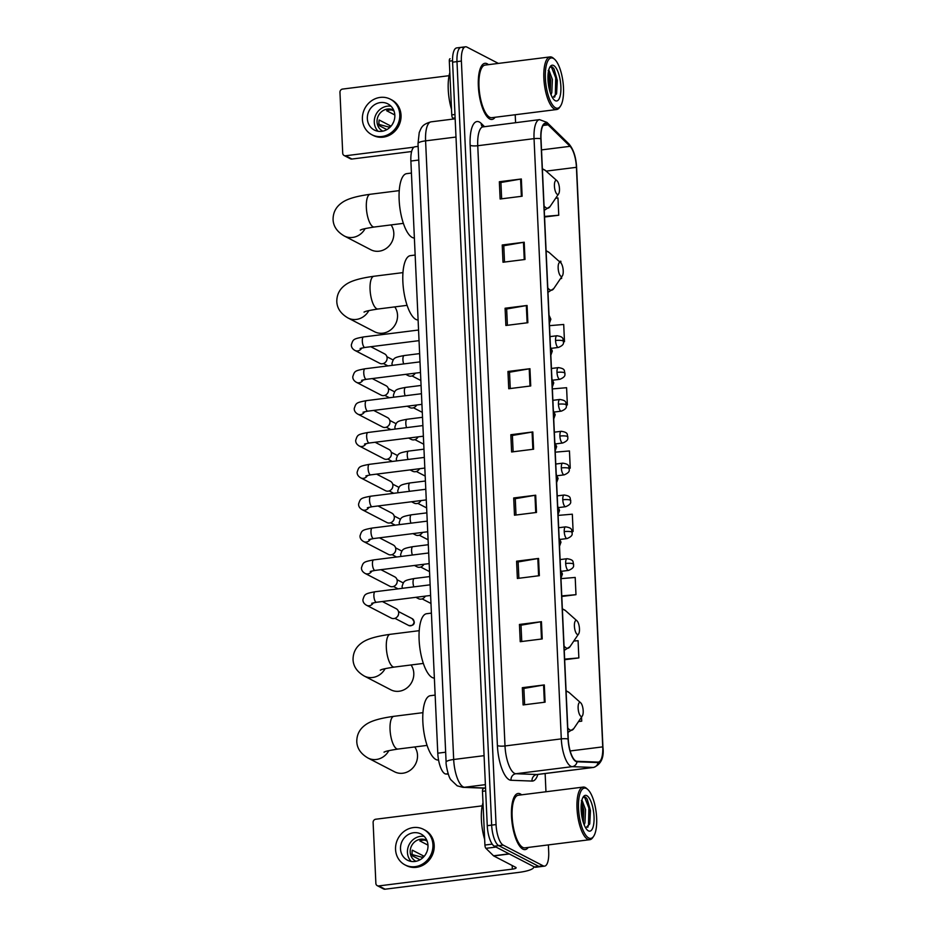 <?xml version="1.0" encoding="UTF-8"?>
<svg xmlns="http://www.w3.org/2000/svg" width="936" height="936" viewBox="0 0 936 936"><rect width="100%" height="100%" fill="white"/><g stroke="black" fill="none" stroke-linecap="round" stroke-linejoin="round"><path stroke-width="1.4" d="M448.285 774.119L445.957 774.025A17.679 6.014 -97.2 0 1 444.881 773.721A17.679 6.014 -97.2 0 1 437.779 753.199L410.881 161.039A17.679 6.014 -97.2 0 1 414.999 146.776L418.146 146.379M462.524 47.642A17.679 6.014 82.8 0 0 461.097 47.35L456.698 47.912A17.679 6.014 82.8 0 0 452.591 62.174L487.258 825.681A17.679 6.014 82.8 0 0 494.36 846.202L534.362 866.947A17.679 6.014 82.8 0 0 535.79 867.239L540.177 866.677A17.679 6.014 82.8 0 1 538.762 866.385A17.679 6.014 82.8 0 0 540.177 866.677L544.577 866.128A17.679 6.014 82.8 0 0 548.695 851.865L548.379 844.904M498.397 63.414L466.924 47.092A17.679 6.014 82.8 0 0 465.496 46.8A17.679 6.014 82.8 0 0 461.389 61.062L496.057 824.581A17.679 6.014 82.8 0 0 503.159 845.103L498.759 845.653L538.762 866.385L498.759 845.653A17.679 6.014 82.8 0 1 491.657 825.131A17.679 6.014 82.8 0 0 498.759 845.653L494.36 846.202M461.389 61.062L456.99 61.624L491.657 825.131L456.99 61.624A17.679 6.014 82.8 0 1 461.097 47.35A17.679 6.014 82.8 0 0 456.99 61.624L452.591 62.174M522.873 849.139A28.291 9.629 82.8 0 0 525.143 849.607A28.291 9.629 82.8 0 0 528.243 847.443A28.291 9.629 82.8 0 1 525.143 849.607A28.291 9.629 82.8 0 1 522.873 849.139A28.291 9.629 82.8 0 1 511.723 819.515A28.291 9.629 82.8 0 1 518.088 793.482A28.291 9.629 82.8 0 0 511.723 819.515A28.291 9.629 82.8 0 0 522.873 849.139M521.633 794.816A28.291 9.629 82.8 0 0 520.369 793.95A28.291 9.629 82.8 0 0 518.088 793.482A28.291 9.629 82.8 0 1 520.369 793.95A28.291 9.629 82.8 0 1 521.633 794.816M489.715 118.977A28.291 9.629 82.8 0 0 491.985 119.445A28.291 9.629 82.8 0 0 495.097 117.281A28.291 9.629 82.8 0 1 491.985 119.445A28.291 9.629 82.8 0 1 489.715 118.977A28.291 9.629 82.8 0 1 478.565 89.353A28.291 9.629 82.8 0 1 484.93 63.32A28.291 9.629 82.8 0 0 478.565 89.353A28.291 9.629 82.8 0 0 489.715 118.977M488.475 64.654A28.291 9.629 82.8 0 0 487.211 63.788A28.291 9.629 82.8 0 0 484.93 63.32A28.291 9.629 82.8 0 1 487.211 63.788A28.291 9.629 82.8 0 1 488.475 64.654M575.839 760.98A18.86 6.423 -97.2 0 1 568.269 739.089L541.008 138.856A18.86 6.423 -97.2 0 1 545.395 123.646A18.86 6.423 -97.2 0 1 548.087 124.839L570.036 146.32A18.86 6.423 -97.2 0 1 576.424 167.322L602.737 746.87A18.86 6.423 -97.2 0 1 598.361 762.079A18.86 6.423 -97.2 0 1 597.999 762.103L576.997 761.307A18.86 6.423 -97.2 0 1 575.839 760.98M575.862 761.436A19.328 6.575 82.8 0 0 577.044 761.775L598.045 762.571A19.328 6.575 82.8 0 0 602.913 746.951L576.599 167.404A19.328 6.575 82.8 0 0 570.047 145.876L548.098 124.406A19.328 6.575 82.8 0 0 540.844 138.774L568.093 739.007A19.328 6.575 82.8 0 0 575.862 761.436M501.649 198.806L500.912 182.485L520.591 179.092A4.715 1.018 -2.6 0 1 521.34 178.987L499.344 181.748L500.128 199.005L522.124 196.232L521.34 178.987M500.912 182.567L499.344 181.748M504.516 262.057L503.779 245.735L523.47 242.342A4.715 1.018 -2.6 0 1 524.207 242.225L502.222 244.998L502.995 262.244L524.991 259.483L524.207 242.225M503.779 245.805L502.222 244.998M507.394 325.295L506.657 308.974L526.336 305.581A4.715 1.018 -2.6 0 1 527.073 305.475L505.089 308.236L505.873 325.482L527.857 322.721L527.073 305.475M506.657 309.044L505.089 308.236M510.26 388.534L509.523 372.224L529.214 368.819A4.715 1.018 -2.6 0 1 529.952 368.714L507.955 371.475L508.739 388.732L530.735 385.96L529.952 368.714M509.523 372.294L507.955 371.475M524.628 704.75L523.879 688.428L543.57 685.035A4.715 1.018 -2.6 0 1 544.307 684.93L522.323 687.691L523.107 704.937L545.091 702.175L544.307 684.93M523.891 688.51L522.323 687.691M521.75 641.511L521.013 625.189L540.704 621.797A4.715 1.018 -2.6 0 1 541.441 621.691L519.445 624.452L520.229 641.698L542.225 638.937L541.441 621.691M521.013 625.26L519.445 624.452M518.883 578.261L518.135 561.951L537.826 558.558A4.715 1.018 -2.6 0 1 538.563 558.441L516.578 561.202L517.362 578.46L539.347 575.687L538.563 558.441M518.146 562.021L516.578 561.202M516.005 515.022L515.268 498.701L534.959 495.308A4.715 1.018 -2.6 0 1 535.696 495.202L513.7 497.964L514.484 515.21L536.48 512.448L535.696 495.202M515.268 498.783L513.7 497.964M513.139 451.784L512.39 435.462L532.081 432.069A4.715 1.018 -2.6 0 1 532.818 431.952L510.834 434.725L511.618 451.971L533.602 449.21L532.818 431.952M512.401 435.532L510.834 434.725M503.159 845.103L543.161 865.835A17.679 6.014 82.8 0 0 544.577 866.128M545.957 791.762L545.138 773.522M515.572 122.639L515.221 114.742M564.49 341.71L563.542 341.792L564.49 341.71L563.706 324.464L549.49 325.67M560.5 278.612L561.623 278.472L561.553 277.044M560.921 262.957L560.84 261.226L559.143 261.366M544.553 217.012L558.757 215.233L557.973 197.976L555.727 198.175M572.118 531.566L573.113 531.437L572.329 514.192L558.102 515.397M561.787 596.466L575.979 594.688L575.195 577.442L560.98 578.647M564.654 659.716L578.857 657.926L578.074 640.68L573.803 641.043M578.518 721.574L581.724 721.165L581.537 717.093M567.368 404.96L566.432 405.031L567.368 404.96L566.584 387.703L552.357 388.92M570.235 468.199L569.287 468.281L570.235 468.199L569.451 450.953L555.235 452.158M573.113 531.437L572.107 531.531M575.979 594.688L561.764 595.893M578.857 657.926L564.63 659.131M581.724 721.165L578.612 721.434M561.623 278.472L560.535 278.565M558.757 215.233L544.53 216.438M485.679 790.897L482.473 791.294L484.918 845.056L492.219 844.143M533.707 866.607A23.575 5.066 -2.6 0 1 533.789 866.97A23.575 5.066 -2.6 0 1 518.661 872.41L385.07 889.2A2.948 2.703 117.4 0 1 383.584 888.943L377.266 885.667A2.948 2.703 -62.6 0 0 378.752 885.924L512.343 869.135A5.897 1.264 177.4 0 0 516.122 867.777A5.897 1.264 177.4 0 0 515.736 867.356L493.728 855.937A2.948 1.006 -97.2 0 1 493.541 855.797L485.913 848.332A2.948 1.006 -97.2 0 1 484.918 845.056M482.227 805.849L375.722 819.234A2.948 2.703 -62.6 0 0 373.113 822.452L375.874 883.397A2.948 2.703 -62.6 0 0 377.266 885.667M482.473 791.294A2.948 1.006 -97.2 0 1 483.163 788.919A2.948 1.006 -97.2 0 1 483.222 788.919L483.163 788.919M400.503 848.847A14.73 13.49 -62.6 0 0 407.464 860.196A14.73 13.49 -62.6 0 0 421.446 858.862A14.73 13.49 -62.6 0 0 427.986 845.383A14.73 13.49 -62.6 0 0 421.024 834.034A14.73 13.49 -62.6 0 0 407.031 835.368A14.73 13.49 -62.6 0 0 400.503 848.847M424.207 836.398A14.73 13.49 -62.6 0 0 407.441 852.439A14.73 13.49 -62.6 0 0 411.22 861.436M424.195 856.323L412.308 850.157A11.782 10.787 117.4 0 0 412.086 853.082A11.782 10.787 117.4 0 0 412.565 855.913L420.018 859.774M426.851 840.376A11.782 10.787 -62.6 0 0 426.617 840.259A11.782 10.787 -62.6 0 0 415.42 841.312A11.782 10.787 -62.6 0 0 410.19 852.099A11.782 10.787 -62.6 0 0 415.76 861.178A11.782 10.787 -62.6 0 0 416.005 861.295M405.019 864.899L406.282 865.554A20.03 18.346 -62.6 0 0 425.307 863.752A20.03 18.346 -62.6 0 0 434.199 845.419A20.03 18.346 -62.6 0 0 424.722 829.986L423.458 829.331A20.03 18.346 -62.6 0 0 404.434 831.133A20.03 18.346 -62.6 0 0 395.554 849.467A20.03 18.346 -62.6 0 0 405.019 864.899A20.03 18.346 -62.6 0 0 424.043 863.097A20.03 18.346 -62.6 0 0 432.935 844.763A20.03 18.346 -62.6 0 0 423.458 829.331M411.337 854.357L421.563 857.142L423.715 856.861M426.687 852.322A11.782 10.787 -62.6 0 0 425.669 854.287M427.167 841.172L425.33 840.224A11.782 10.787 117.4 0 0 419.831 840.914L427.974 845.138M586.462 788.533A25.342 8.623 82.8 0 0 578.53 808.564A25.342 8.623 82.8 0 0 588.709 837.977A25.342 8.623 82.8 0 0 593.635 836.304A25.342 8.623 82.8 0 0 596.15 812.179A25.342 8.623 82.8 0 0 587.738 789.434A25.342 8.623 82.8 0 0 586.462 788.533M587.738 789.434L586.65 788.463A26.512 9.021 82.8 0 0 585.316 787.515A26.512 9.021 82.8 0 0 583.186 787.082A26.512 9.021 82.8 0 0 577.208 811.489A26.512 9.021 82.8 0 0 587.668 839.264A26.512 9.021 82.8 0 0 589.797 839.697A26.512 9.021 82.8 0 0 592.816 837.509L593.635 836.304M583.186 787.082L518.31 795.237A26.512 9.021 82.8 0 0 512.343 819.643A26.512 9.021 82.8 0 0 522.791 847.419A26.512 9.021 82.8 0 0 524.92 847.852L589.797 839.697M482.999 802.725A29.461 10.027 82.8 0 0 484.661 839.428M581.326 800.631L582.286 800.853L585.538 809.628L584.965 822.767L584.169 824.862M581.502 802.175L583.795 809.851L583.339 822.545M588.393 830.852A18.03 6.143 82.8 0 0 594.032 816.59A18.03 6.143 82.8 0 0 586.79 795.658A18.03 6.143 82.8 0 0 583.303 796.84A18.03 6.143 82.8 0 0 581.502 814.016A18.03 6.143 82.8 0 0 587.492 830.22A18.03 6.143 82.8 0 0 588.393 830.852M585.725 828.009L589.774 823.61L590.452 810.576L587.211 799.122L585.573 797.156L582.964 797.378M584.392 796.7L588.884 808.037L588.487 825.119L587.761 827.33M581.162 805.358L582.473 819.433M587.001 798.794L589.75 807.92L589.505 824.429M581.385 802.971L582.777 808.798L583.116 821.855M388.838 750.649A16.497 15.105 117.4 0 1 368 758.031L394.524 771.779A16.497 15.105 -62.6 0 0 410.19 770.293A16.497 15.105 -62.6 0 0 417.514 755.2A16.497 15.105 -62.6 0 0 414.777 746.951M580.355 702.573A7.067 2.41 82.8 0 0 578.132 708.154A7.067 2.41 82.8 0 0 580.975 716.368A7.067 2.41 82.8 0 0 582.356 715.9A7.067 2.41 82.8 0 0 583.046 709.172A7.067 2.41 82.8 0 0 580.706 702.819A7.067 2.41 82.8 0 0 580.355 702.573M435.135 695.097L430.385 695.694A32.409 11.033 82.8 0 0 423.095 725.517A32.409 11.033 82.8 0 0 435.86 759.47A32.409 11.033 82.8 0 0 438.469 760.009L438.551 759.997M385.117 668.667A16.497 15.105 117.4 0 1 364.279 676.049L390.803 689.797A16.497 15.105 -62.6 0 0 406.47 688.311A16.497 15.105 -62.6 0 0 413.794 673.218A16.497 15.105 -62.6 0 0 411.056 664.97M576.623 620.58A7.067 2.41 82.8 0 0 574.411 626.172A7.067 2.41 82.8 0 0 577.255 634.386A7.067 2.41 82.8 0 0 578.623 633.918A7.067 2.41 82.8 0 0 579.325 627.178A7.067 2.41 82.8 0 0 576.985 620.837A7.067 2.41 82.8 0 0 576.623 620.58M431.414 613.115L426.664 613.712A32.409 11.033 82.8 0 0 419.363 643.535A32.409 11.033 82.8 0 0 432.139 677.488A32.409 11.033 82.8 0 0 434.362 678.05M368.854 310.588A16.497 15.105 117.4 0 1 348.016 317.983L374.54 331.73A16.497 15.105 -62.6 0 0 390.207 330.244A16.497 15.105 -62.6 0 0 397.531 315.151A16.497 15.105 -62.6 0 0 394.793 306.891M560.371 262.513A7.067 2.41 82.8 0 0 558.16 268.106A7.067 2.41 82.8 0 0 560.992 276.319A7.067 2.41 82.8 0 0 562.372 275.851A7.067 2.41 82.8 0 0 563.074 269.112A7.067 2.41 82.8 0 0 560.722 262.77A7.067 2.41 82.8 0 0 560.371 262.513M415.151 255.048L410.401 255.645A32.409 11.033 82.8 0 0 403.112 285.468A32.409 11.033 82.8 0 0 415.876 319.422A32.409 11.033 82.8 0 0 418.099 319.983M365.134 228.606A16.497 15.105 117.4 0 1 344.296 235.989L370.82 249.748A16.497 15.105 -62.6 0 0 386.486 248.262A16.497 15.105 -62.6 0 0 393.81 233.158A16.497 15.105 -62.6 0 0 391.072 224.909M556.639 180.531A7.067 2.41 82.8 0 0 554.428 186.124A7.067 2.41 82.8 0 0 557.271 194.325A7.067 2.41 82.8 0 0 558.64 193.857A7.067 2.41 82.8 0 0 559.342 187.13A7.067 2.41 82.8 0 0 557.002 180.777A7.067 2.41 82.8 0 0 556.639 180.531M411.43 173.055L406.68 173.651A32.409 11.033 82.8 0 0 399.391 203.486A32.409 11.033 82.8 0 0 412.156 237.428A32.409 11.033 82.8 0 0 414.379 238.001M382.356 601.52L396.162 608.681A5.3 4.856 117.4 0 1 393.951 618.556A5.3 4.856 117.4 0 1 391.271 618.099L366.561 605.276C364.022 603.825 362.817 601.93 362.922 599.59C364.771 594.22 364.396 593.763 375.125 591.739A5.3 1.802 82.8 0 0 373.873 595.705A5.3 1.802 82.8 0 0 376.015 602.176A5.3 1.802 82.8 0 0 376.447 602.269L371.709 603.322M398.584 614.004L398.49 614.484A3.826 3.51 117.4 0 1 397.367 616.66L397.028 617.011M380.917 569.673L394.711 576.822A5.3 4.856 117.4 0 1 392.5 586.708A5.3 4.856 117.4 0 1 389.832 586.24L365.11 573.429C362.583 571.978 361.366 570.082 361.471 567.742C363.332 562.36 362.946 561.916 373.675 559.892A5.3 1.802 82.8 0 0 372.434 563.846A5.3 1.802 82.8 0 0 374.575 570.328A5.3 1.802 82.8 0 0 374.997 570.422L370.258 571.463M397.133 582.157L397.039 582.637A3.826 3.51 117.4 0 1 395.916 584.801L395.577 585.152M379.466 537.826L393.26 544.974A5.3 4.856 117.4 0 1 391.061 554.861A5.3 4.856 117.4 0 1 388.381 554.393L363.671 541.581C361.132 540.13 359.927 538.235 360.021 535.883C361.881 530.513 361.507 530.068 372.235 528.044A5.3 1.802 82.8 0 0 370.984 531.999A5.3 1.802 82.8 0 0 373.125 538.481A5.3 1.802 82.8 0 0 373.558 538.563L368.819 539.616M395.682 550.298L395.6 550.789A3.826 3.51 117.4 0 1 394.477 552.954L394.126 553.305M378.015 505.966L391.821 513.127A5.3 4.856 117.4 0 1 389.61 523.002A5.3 4.856 117.4 0 1 386.931 522.545L362.22 509.722C359.693 508.271 358.476 506.376 358.582 504.036C360.442 498.666 360.056 498.209 370.785 496.185A5.3 1.802 82.8 0 0 369.545 500.152A5.3 1.802 82.8 0 0 371.674 506.622A5.3 1.802 82.8 0 0 372.107 506.715L367.368 507.768M394.243 518.45L394.15 518.93A3.826 3.51 117.4 0 1 393.026 521.106L392.687 521.457M376.576 474.119L390.37 481.268A5.3 4.856 117.4 0 1 388.171 491.154A5.3 4.856 117.4 0 1 385.492 490.686L360.769 477.875C358.242 476.424 357.025 474.529 357.131 472.189C358.991 466.807 358.605 466.362 369.334 464.338A5.3 1.802 82.8 0 0 368.094 468.292A5.3 1.802 82.8 0 0 370.235 474.774A5.3 1.802 82.8 0 0 370.656 474.868L365.929 475.909M392.792 486.603L392.71 487.083A3.826 3.51 117.4 0 1 391.587 489.247L391.236 489.598M375.125 442.272L388.92 449.42A5.3 4.856 117.4 0 1 386.72 459.307A5.3 4.856 117.4 0 1 384.041 458.839L359.33 446.027C356.791 444.577 355.586 442.681 355.692 440.329C357.54 434.959 357.166 434.515 367.895 432.49A5.3 1.802 82.8 0 0 366.643 436.445A5.3 1.802 82.8 0 0 368.784 442.927A5.3 1.802 82.8 0 0 369.217 443.009L364.478 444.062M391.353 454.744L391.26 455.235A3.826 3.51 117.4 0 1 390.136 457.4L389.785 457.751M373.686 410.413L387.481 417.573A5.3 4.856 117.4 0 1 385.269 427.448A5.3 4.856 117.4 0 1 382.602 426.991L357.88 414.168C355.352 412.717 354.136 410.822 354.241 408.482C356.101 403.112 355.715 402.655 366.444 400.631A5.3 1.802 82.8 0 0 365.204 404.598A5.3 1.802 82.8 0 0 367.345 411.068A5.3 1.802 82.8 0 0 367.766 411.161L363.028 412.214M389.902 422.896L389.809 423.376A3.826 3.51 117.4 0 1 388.686 425.552L388.346 425.903M372.235 378.565L386.03 385.714A5.3 4.856 117.4 0 1 383.83 395.6A5.3 4.856 117.4 0 1 381.151 395.132L356.429 382.321C353.902 380.87 352.685 378.975 352.79 376.635C354.65 371.253 354.264 370.808 364.993 368.784A5.3 1.802 82.8 0 0 363.753 372.739A5.3 1.802 82.8 0 0 365.894 379.22A5.3 1.802 82.8 0 0 366.315 379.314L361.589 380.355M388.452 391.049L388.37 391.529A3.826 3.51 117.4 0 1 387.247 393.693L386.896 394.044M370.785 346.718L384.591 353.866A5.3 4.856 117.4 0 1 382.379 363.753A5.3 4.856 117.4 0 1 379.7 363.285L354.99 350.474C352.451 349.023 351.246 347.127 351.351 344.776C353.211 339.405 352.825 338.961 363.554 336.937A5.3 1.802 82.8 0 0 362.302 340.891A5.3 1.802 82.8 0 0 364.443 347.373A5.3 1.802 82.8 0 0 364.876 347.455L360.138 348.508M387.013 359.19L386.919 359.681A3.826 3.51 117.4 0 1 385.796 361.846L385.456 362.197M425.26 596.138A5.3 4.856 117.4 0 1 418.474 598.654L415.876 597.308M425.342 596.127A3.826 3.51 117.4 0 1 424.57 597.215L424.23 597.566M423.809 564.279A5.3 4.856 117.4 0 1 417.035 566.806L414.437 565.461M423.903 564.268A3.826 3.51 117.4 0 1 423.13 565.367L422.779 565.718M422.37 532.432A5.3 4.856 117.4 0 1 415.584 534.959L412.987 533.614M422.452 532.42A3.826 3.51 117.4 0 1 421.68 533.52L421.329 533.871M420.919 500.584A5.3 4.856 117.4 0 1 414.145 503.1L411.547 501.755M421.001 500.573A3.826 3.51 117.4 0 1 420.229 501.661L419.89 502.012M419.468 468.725A5.3 4.856 117.4 0 1 412.694 471.253L410.097 469.907M419.562 468.714A3.826 3.51 117.4 0 1 418.79 469.813L418.439 470.164M418.029 436.878A5.3 4.856 117.4 0 1 411.243 439.405L408.646 438.06M418.111 436.866A3.826 3.51 117.4 0 1 417.339 437.966L417 438.317M416.578 405.031A5.3 4.856 117.4 0 1 409.804 407.546L407.207 406.201M416.672 405.019A3.826 3.51 117.4 0 1 415.888 406.107L415.549 406.458M415.128 373.171A5.3 4.856 117.4 0 1 408.353 375.699L405.756 374.353M415.221 373.16A3.826 3.51 117.4 0 1 414.449 374.26L414.098 374.611M452.544 60.723L449.315 61.132L451.76 114.894L454.966 114.484M411.629 151.527L351.913 159.038A2.948 2.703 117.4 0 1 350.427 158.781L344.109 155.505A2.948 2.703 -62.6 0 0 345.595 155.762L414.005 147.163M449.069 75.687L342.576 89.072A2.948 2.703 -62.6 0 0 339.955 92.29L342.716 153.235A2.948 2.703 -62.6 0 0 344.109 155.505M453.609 119.012L452.755 118.17A2.948 1.006 -97.2 0 1 451.76 114.894M449.315 61.132A2.948 1.006 -97.2 0 1 450.005 58.757A2.948 1.006 -97.2 0 1 450.064 58.757L450.005 58.757M367.345 118.673A14.73 13.49 -62.6 0 0 374.306 130.034A14.73 13.49 -62.6 0 0 388.288 128.7A14.73 13.49 -62.6 0 0 394.828 115.222A14.73 13.49 -62.6 0 0 387.867 103.873A14.73 13.49 -62.6 0 0 373.873 105.195A14.73 13.49 -62.6 0 0 367.345 118.673M391.049 106.236A14.73 13.49 -62.6 0 0 374.283 122.277A14.73 13.49 -62.6 0 0 378.074 131.262M391.037 126.161L379.15 119.995A11.782 10.787 117.4 0 0 378.928 122.92A11.782 10.787 117.4 0 0 379.408 125.752L386.872 129.613M393.693 110.214A11.782 10.787 -62.6 0 0 393.459 110.085A11.782 10.787 -62.6 0 0 382.262 111.15A11.782 10.787 -62.6 0 0 377.032 121.937A11.782 10.787 -62.6 0 0 382.602 131.017A11.782 10.787 -62.6 0 0 382.847 131.134M371.861 134.737L373.125 135.392A20.03 18.346 -62.6 0 0 392.149 133.591A20.03 18.346 -62.6 0 0 401.041 115.257A20.03 18.346 -62.6 0 0 391.564 99.813L390.3 99.169A20.03 18.346 -62.6 0 0 371.276 100.971A20.03 18.346 -62.6 0 0 362.396 119.305A20.03 18.346 -62.6 0 0 371.861 134.737A20.03 18.346 -62.6 0 0 390.885 132.935A20.03 18.346 -62.6 0 0 399.777 114.602A20.03 18.346 -62.6 0 0 390.3 99.169M378.179 124.184L388.405 126.968L390.558 126.699M393.529 122.16A11.782 10.787 -62.6 0 0 392.512 124.125M394.009 111.01L392.172 110.05A11.782 10.787 117.4 0 0 386.673 110.752L394.816 114.964M553.305 58.371A25.342 8.623 82.8 0 0 545.384 78.402A25.342 8.623 82.8 0 0 555.551 107.816A25.342 8.623 82.8 0 0 560.477 106.131A25.342 8.623 82.8 0 0 562.992 82.017A25.342 8.623 82.8 0 0 554.58 59.26A25.342 8.623 82.8 0 0 553.305 58.371M554.58 59.26L553.492 58.289A26.512 9.021 82.8 0 0 552.158 57.353A26.512 9.021 82.8 0 0 550.029 56.92A26.512 9.021 82.8 0 0 544.062 81.327A26.512 9.021 82.8 0 0 554.51 109.102A26.512 9.021 82.8 0 0 556.639 109.535A26.512 9.021 82.8 0 0 559.658 107.347L560.477 106.131M550.029 56.92L485.152 65.075A26.512 9.021 82.8 0 0 479.185 89.482A26.512 9.021 82.8 0 0 489.633 117.257A26.512 9.021 82.8 0 0 491.763 117.69L556.639 109.535M449.842 72.563A29.461 10.027 82.8 0 0 451.503 109.266M548.168 70.469L549.128 70.691L552.38 79.466L551.807 92.606L551.011 94.7M548.344 72.013L550.637 79.689L550.181 92.383M555.235 100.678A18.03 6.143 82.8 0 0 560.875 86.428A18.03 6.143 82.8 0 0 553.632 65.497A18.03 6.143 82.8 0 0 550.146 66.678A18.03 6.143 82.8 0 0 548.344 83.854A18.03 6.143 82.8 0 0 554.334 100.058A18.03 6.143 82.8 0 0 555.235 100.678M552.568 97.847L556.616 93.448L557.294 80.414L554.053 68.96L552.415 66.994L549.806 67.216M551.234 66.526L555.727 77.863L555.329 94.957L554.603 97.168M548.005 75.196L549.315 89.271M553.855 68.632L556.592 77.758L556.347 94.267M548.227 72.809L549.619 78.636L549.97 91.693M448.168 773.744L445.957 774.025M445.665 752.205L437.779 753.199M418.766 160.044L410.881 161.039M455.996 137.042L425.587 140.856A11.782 2.527 177.4 0 0 418.018 143.582L419.234 132.526C421.364 127.928 421.586 124.5 431.063 121.844A23.575 8.026 82.8 0 0 425.587 140.856L453.679 759.494A23.575 8.026 82.8 0 0 463.144 786.848A23.575 8.026 82.8 0 0 464.584 787.258L485.398 784.649M484.087 755.668L453.679 759.494A11.782 2.527 177.4 0 0 446.109 762.208L418.018 143.582M534.362 866.947L543.161 865.835M487.258 825.681L496.057 824.581M485.562 788.194L462.899 787.34A11.782 11.068 -87.8 0 0 464.584 787.258L485.55 788.053M537.849 774.446A29.461 10.027 -97.2 0 1 532.046 781.069L511.044 780.273A29.461 10.027 -97.2 0 1 497.402 745.559L470.153 145.326A5.897 1.264 177.4 0 0 477.746 145.724L505.007 745.957A23.575 8.026 82.8 0 0 514.472 773.323A23.575 8.026 82.8 0 0 515.923 773.733L536.925 774.517A23.575 8.026 82.8 0 0 537.369 774.505L536.609 774.575M470.153 145.326A29.461 10.027 -97.2 0 1 479.372 122.031A29.461 10.027 -97.2 0 1 481.221 123.423L484.415 126.559M483.233 126.711A23.575 8.026 82.8 0 0 477.746 145.724L534.046 138.645A23.575 8.026 -97.2 0 1 539.522 119.632L482.59 126.945M602.924 747.139A5.897 1.264 177.4 0 0 602.924 747.045C604.223 757.493 601.134 764.279 593.67 767.426A23.575 8.026 -97.2 0 1 593.213 767.45L572.212 766.654A23.575 8.026 -97.2 0 1 570.773 766.245A23.575 8.026 -97.2 0 1 561.296 738.878A5.897 1.264 -2.6 0 1 568.093 739.007M577.044 761.775A5.897 5.534 -87.8 0 1 572.212 766.654L515.923 773.733A5.897 5.534 92.2 0 0 511.044 780.273M576.599 167.404A5.897 1.264 -2.6 0 1 576.611 167.497L602.924 747.045A5.897 1.264 177.4 0 0 602.913 746.951M570.047 145.876A5.897 5.089 -45.6 0 0 568.854 143.863C573.452 149.152 576.038 157.026 576.611 167.497A5.897 1.264 -2.6 0 1 576.599 167.591M532.046 781.069A5.897 5.534 92.2 0 1 536.925 774.517L593.213 767.45A5.897 5.534 -87.8 0 0 598.045 762.571M548.098 124.406A5.897 5.089 -45.6 0 0 546.916 122.382L539.522 119.632M540.844 138.774A5.897 1.264 177.4 0 0 534.046 138.645L561.296 738.878L505.007 745.957A5.897 1.264 177.4 0 1 497.402 745.559M482.309 126.641A5.897 5.089 134.4 0 1 481.221 123.423M576.424 167.322L546.133 171.124M570.036 146.32L541.511 149.9M548.087 124.839L543.079 125.471M602.737 746.87L570.153 750.964M532.081 432.069L532.865 449.303M534.959 495.308L535.743 512.542M537.826 558.558L538.61 575.78M540.704 621.797L541.488 639.031M543.57 685.035L544.354 702.269M529.214 368.819L529.998 386.053M526.336 305.581L527.12 322.815M523.47 242.342L524.254 259.576M520.591 179.092L521.375 196.326M512.179 865.507L512.343 869.135M509.348 853.971L493.728 855.937M378.752 885.924L385.07 889.2M493.541 855.797L509.09 853.843M496.021 847.068L485.913 848.332M383.994 752.146C385.573 751.9 382.321 751.526 397.999 749.057A16.497 5.616 -97.2 0 1 396.677 748.788A16.497 5.616 -97.2 0 1 390.055 729.635A16.497 5.616 -97.2 0 1 393.892 716.321L422.955 712.659M566.069 690.733L569.193 692.605A19.492 6.634 82.8 0 0 568.222 691.915A19.492 6.634 82.8 0 0 566.116 691.727M567.754 727.904A19.492 6.634 82.8 0 0 569.942 729.94A19.492 6.634 82.8 0 0 573.733 728.653L567.836 732.467M380.273 670.164C381.853 669.907 378.589 669.544 394.278 667.075A16.497 5.616 -97.2 0 1 392.956 666.795A16.497 5.616 -97.2 0 1 386.322 647.642A16.497 5.616 -97.2 0 1 390.16 634.327L419.223 630.677M562.349 608.751L565.473 610.611A19.492 6.634 82.8 0 0 564.49 609.921A19.492 6.634 82.8 0 0 562.384 609.734M564.034 645.91A19.492 6.634 82.8 0 0 566.221 647.958A19.492 6.634 82.8 0 0 570.001 646.659L564.115 650.473M364.01 312.086C365.59 311.84 362.337 311.477 378.015 309.009A16.497 5.616 -97.2 0 1 376.693 308.728A16.497 5.616 -97.2 0 1 370.071 289.575A16.497 5.616 -97.2 0 1 373.909 276.26L402.971 272.61M546.086 250.684L549.21 252.544A19.492 6.634 82.8 0 0 548.239 251.854A19.492 6.634 82.8 0 0 546.133 251.667M547.771 287.843A19.492 6.634 82.8 0 0 549.958 289.879A19.492 6.634 82.8 0 0 553.749 288.592L547.852 292.406M360.29 230.104C361.869 229.858 358.605 229.495 374.295 227.015A16.497 5.616 -97.2 0 1 372.973 226.746A16.497 5.616 -97.2 0 1 366.35 207.593A16.497 5.616 -97.2 0 1 370.188 194.279L399.239 190.628M542.365 168.702L545.489 170.563A19.492 6.634 82.8 0 0 544.506 169.872A19.492 6.634 82.8 0 0 542.412 169.685M544.05 205.861A19.492 6.634 82.8 0 0 546.238 207.897A19.492 6.634 82.8 0 0 550.017 206.61L544.132 210.424M560.734 573.218A5.897 1.264 -2.6 0 1 562.045 573.592A5.897 1.264 177.4 0 1 562.431 574.014L560.957 578.191M414.005 621.609A3.826 3.51 117.4 0 1 408.669 625.459C412.589 625.892 414.449 624.698 414.262 621.878A3.826 0.819 177.4 0 0 414.005 621.609A3.826 3.51 117.4 0 0 412.191 618.649L398.455 611.536M373.3 602.819A5.3 4.856 117.4 0 1 366.561 605.276M559.283 541.359A5.897 1.264 -2.6 0 1 560.594 541.745A5.897 1.264 177.4 0 1 560.98 542.166L559.506 546.343M371.861 570.972A5.3 4.856 117.4 0 1 365.11 573.429M557.833 509.512A5.897 1.264 -2.6 0 1 559.143 509.886A5.897 1.264 177.4 0 1 559.541 510.319L558.067 514.484M370.41 539.113A5.3 4.856 117.4 0 1 363.671 541.581M556.394 477.664A5.897 1.264 -2.6 0 1 557.704 478.039A5.897 1.264 177.4 0 1 558.09 478.46L556.616 482.637M368.959 507.265A5.3 4.856 117.4 0 1 362.22 509.722M554.943 445.805A5.897 1.264 -2.6 0 1 556.253 446.191A5.897 1.264 177.4 0 1 556.639 446.612L555.177 450.789M367.52 475.418A5.3 4.856 117.4 0 1 360.769 477.875M553.504 413.958A5.897 1.264 -2.6 0 1 554.814 414.332A5.897 1.264 177.4 0 1 555.2 414.765L553.726 418.93M366.07 443.559A5.3 4.856 117.4 0 1 359.33 446.027M552.053 382.11A5.897 1.264 -2.6 0 1 553.363 382.485A5.897 1.264 177.4 0 1 553.749 382.906L552.275 387.083M364.63 411.711A5.3 4.856 117.4 0 1 357.88 414.168M550.602 350.251A5.897 1.264 -2.6 0 1 551.912 350.637A5.897 1.264 177.4 0 1 552.31 351.058L550.836 355.235M363.18 379.864A5.3 4.856 117.4 0 1 356.429 382.321M549.163 318.404A5.897 1.264 -2.6 0 1 550.473 318.778A5.897 1.264 177.4 0 1 550.859 319.211L549.385 323.376M361.729 348.005A5.3 4.856 117.4 0 1 354.99 350.474M565.672 563.472A5.897 2.001 82.8 0 0 568.035 570.305A5.897 2.001 82.8 0 0 568.515 570.41C576.073 567.298 572.738 564.654 573.663 564.291A5.897 1.264 177.4 0 0 573.277 563.87A5.897 1.264 -2.6 0 0 565.672 563.472A5.897 2.001 82.8 0 1 567.04 558.71C574.985 559.904 572.434 562.396 573.663 564.291M429.753 576.564L414.285 578.506A5.3 1.802 82.8 0 0 413.045 582.461A5.3 1.802 82.8 0 0 413.829 586.884M567.52 558.815A5.897 2.001 82.8 0 0 567.04 558.71L560.114 559.588M564.232 531.613A5.897 2.001 82.8 0 0 566.596 538.457A5.897 2.001 82.8 0 0 567.064 538.551C574.634 535.439 571.299 532.806 572.224 532.444A5.897 1.264 177.4 0 0 571.826 532.022A5.897 1.264 -2.6 0 0 564.232 531.613A5.897 2.001 82.8 0 1 565.601 526.863C573.534 528.044 570.995 530.536 572.224 532.444M428.314 544.717L412.834 546.659A5.3 1.802 82.8 0 0 411.594 550.614A5.3 1.802 82.8 0 0 412.378 555.025M566.069 526.956A5.897 2.001 82.8 0 0 565.601 526.863L558.663 527.728M562.782 499.765A5.897 2.001 82.8 0 0 565.145 506.61A5.897 2.001 82.8 0 0 565.625 506.704C573.183 503.591 569.848 500.947 570.773 500.584A5.897 1.264 177.4 0 0 570.387 500.163A5.897 1.264 -2.6 0 0 562.782 499.765A5.897 2.001 82.8 0 1 564.151 495.015C572.083 496.197 569.544 498.689 570.773 500.584M426.863 512.858L411.395 514.812A5.3 1.802 82.8 0 0 410.143 518.766A5.3 1.802 82.8 0 0 410.927 523.177M564.63 495.109A5.897 2.001 82.8 0 0 564.151 495.015L557.224 495.881M561.331 467.918A5.897 2.001 82.8 0 0 563.706 474.751A5.897 2.001 82.8 0 0 564.174 474.856C571.732 471.744 568.409 469.1 569.322 468.737A5.897 1.264 177.4 0 0 568.936 468.316A5.897 1.264 -2.6 0 0 561.331 467.918A5.897 2.001 82.8 0 1 562.7 463.156C570.644 464.35 568.093 466.842 569.322 468.737M425.412 481.01L409.945 482.953A5.3 1.802 82.8 0 0 408.704 486.907A5.3 1.802 82.8 0 0 409.488 491.33M563.179 463.261A5.897 2.001 82.8 0 0 562.7 463.156L555.773 464.034M559.892 436.059A5.897 2.001 82.8 0 0 562.255 442.904A5.897 2.001 82.8 0 0 562.723 442.997C570.293 439.885 566.959 437.252 567.883 436.89A5.897 1.264 177.4 0 0 567.485 436.469A5.897 1.264 -2.6 0 0 559.892 436.059A5.897 2.001 82.8 0 1 561.261 431.309C569.193 432.49 566.654 434.983 567.883 436.89M423.973 449.163L408.505 451.105A5.3 1.802 82.8 0 0 407.254 455.06A5.3 1.802 82.8 0 0 408.037 459.471M561.729 431.402A5.897 2.001 82.8 0 0 561.261 431.309L554.323 432.175M558.441 404.212A5.897 2.001 82.8 0 0 560.804 411.056A5.897 2.001 82.8 0 0 561.284 411.15C568.842 408.037 565.508 405.393 566.432 405.031A5.897 1.264 177.4 0 0 566.046 404.609A5.897 1.264 -2.6 0 0 558.441 404.212A5.897 2.001 82.8 0 1 559.81 399.461C567.754 400.643 565.204 403.135 566.432 405.031M422.522 417.304L407.055 419.258A5.3 1.802 82.8 0 0 405.815 423.212A5.3 1.802 82.8 0 0 406.587 427.623M560.29 399.555A5.897 2.001 82.8 0 0 559.81 399.461L552.884 400.327M556.99 372.364A5.897 2.001 82.8 0 0 559.365 379.197A5.897 2.001 82.8 0 0 559.833 379.302C567.403 376.19 564.069 373.546 564.993 373.183A5.897 1.264 177.4 0 0 564.595 372.762A5.897 1.264 -2.6 0 0 556.99 372.364A5.897 2.001 82.8 0 1 558.371 367.602C566.303 368.796 563.753 371.288 564.993 373.183M421.071 385.456L405.604 387.399A5.3 1.802 82.8 0 0 404.364 391.353A5.3 1.802 82.8 0 0 405.148 395.776M558.839 367.708A5.897 2.001 82.8 0 0 558.371 367.602L551.433 368.48M555.551 340.505A5.897 2.001 82.8 0 0 557.914 347.35A5.897 2.001 82.8 0 0 558.394 347.443C565.952 344.331 562.618 341.698 563.542 341.336A5.897 1.264 177.4 0 0 563.156 340.915A5.897 1.264 -2.6 0 0 555.551 340.505A5.897 2.001 82.8 0 1 556.92 335.755C564.853 336.937 562.314 339.44 563.542 341.336M419.632 353.609L404.165 355.551A5.3 1.802 82.8 0 0 402.913 359.506A5.3 1.802 82.8 0 0 403.697 363.917M557.388 335.849A5.897 2.001 82.8 0 0 556.92 335.755L549.982 336.621M345.595 155.762L351.913 159.038M455.118 117.877L452.755 118.17M462.899 787.34L457.201 785.819L450.965 779.863C448.227 777.161 445.594 763.015 446.109 762.208M431.063 121.844L455.165 118.813M568.854 143.863L546.916 122.382M465.496 46.8L461.097 47.35M593.67 767.426L537.369 774.505M393.892 716.321C376.74 718.708 369.299 721.843 364.958 725.236C359.494 729.319 356.768 734.772 356.78 741.593C357.037 748.332 360.781 753.808 368 758.031M580.706 702.819L569.193 692.605M582.356 715.9L573.733 728.653M427.062 745.407L397.999 749.057M390.16 634.327C373.019 636.726 365.578 639.861 361.226 643.254C355.774 647.338 353.047 652.79 353.047 659.599C353.317 666.35 357.061 671.826 364.279 676.049M576.985 620.837L565.473 610.611M578.623 633.918L570.001 646.659M423.341 663.425L394.278 667.075M373.909 276.26C356.756 278.659 349.315 281.794 344.974 285.188C339.511 289.271 336.784 294.723 336.796 301.532C337.054 308.283 340.798 313.759 348.016 317.983M560.722 262.77L549.21 252.544M562.372 275.851L553.749 288.592M407.078 305.347L378.015 309.009M370.188 194.279C353.036 196.665 345.595 199.813 341.254 203.194C335.79 207.277 333.064 212.729 333.076 219.55C333.333 226.29 337.077 231.777 344.296 235.989M557.002 180.777L545.489 170.563M558.64 193.857L550.017 206.61M403.357 223.365L374.295 227.015M430.127 584.824L375.125 591.739M430.618 595.46L376.447 602.269M560.582 570.001L562.431 574.014M408.669 625.459L394.933 618.333M412.191 618.649L414.262 621.878M428.688 552.977L373.675 559.892M403.252 582.917L397.016 579.676M429.168 563.612L374.997 570.422M559.143 538.141L560.98 542.166M398.069 588.861L393.483 586.486M427.237 521.13L372.235 528.044M401.813 551.07L395.565 547.829M427.717 531.753L373.558 538.563M557.692 506.294L559.541 510.319M396.63 557.014L392.044 554.627M425.786 489.271L370.785 496.185M400.362 519.211L394.126 515.982M426.278 499.906L372.107 506.715M556.241 474.447L558.09 478.46M395.179 525.154L390.593 522.779M424.347 457.423L369.334 464.338M398.923 487.363L392.675 484.123M424.827 468.058L370.656 474.868M554.802 442.588L556.639 446.612M393.74 493.307L389.154 490.932M422.896 425.576L367.895 432.49M397.472 455.516L391.225 452.275M423.376 436.199L369.217 443.009M553.351 410.74L555.2 414.765M392.289 461.46L387.703 459.073M421.457 393.728L366.444 400.631M396.022 423.657L389.785 420.428M421.937 404.352L367.766 411.161M551.912 378.893L553.749 382.906M390.839 429.601L386.252 427.225M420.007 361.869L364.993 368.784M394.582 391.81L388.335 388.569M420.486 372.505L366.315 379.314M550.462 347.034L552.31 351.058M389.399 397.753L384.813 395.378M418.556 330.022L363.554 336.937M393.132 359.962L386.884 356.721M419.047 340.645L364.876 347.455M549.011 315.186L550.859 319.211M387.949 365.906L383.362 363.519M402.386 588.323L402.082 586.357C403.942 580.975 403.556 580.531 414.285 578.506M430.981 603.474L422.136 598.9M561.612 571.276L568.515 570.41M400.936 556.464L400.631 554.498C402.492 549.128 402.106 548.683 412.834 546.659M429.53 571.627L420.697 567.04M560.161 539.428L567.064 538.551M399.485 524.616L399.192 522.651C401.041 517.28 400.666 516.824 411.395 514.812M428.08 539.779L419.246 535.193M558.722 507.569L565.625 506.704M398.046 492.769L397.741 490.803C399.602 485.421 399.216 484.977 409.945 482.953M426.64 507.92L417.795 503.346M557.271 475.722L564.174 474.856M396.595 460.91L396.291 458.944C398.151 453.574 397.777 453.129 408.505 451.105M425.19 476.073L416.356 471.487M555.82 443.875L562.723 442.997M395.144 429.062L394.852 427.097C396.712 421.726 396.326 421.27 407.055 419.258M423.751 444.226L414.905 439.639M554.381 412.015L561.284 411.15M393.705 397.215L393.401 395.249C395.261 389.867 394.875 389.423 405.604 387.399M422.3 412.366L413.455 407.792M552.93 380.168L559.833 379.302M392.254 365.356L391.962 363.39C393.81 358.02 393.436 357.575 404.165 355.551M420.849 380.519L412.015 375.933M551.48 348.321L558.394 347.443"/></g></svg>
